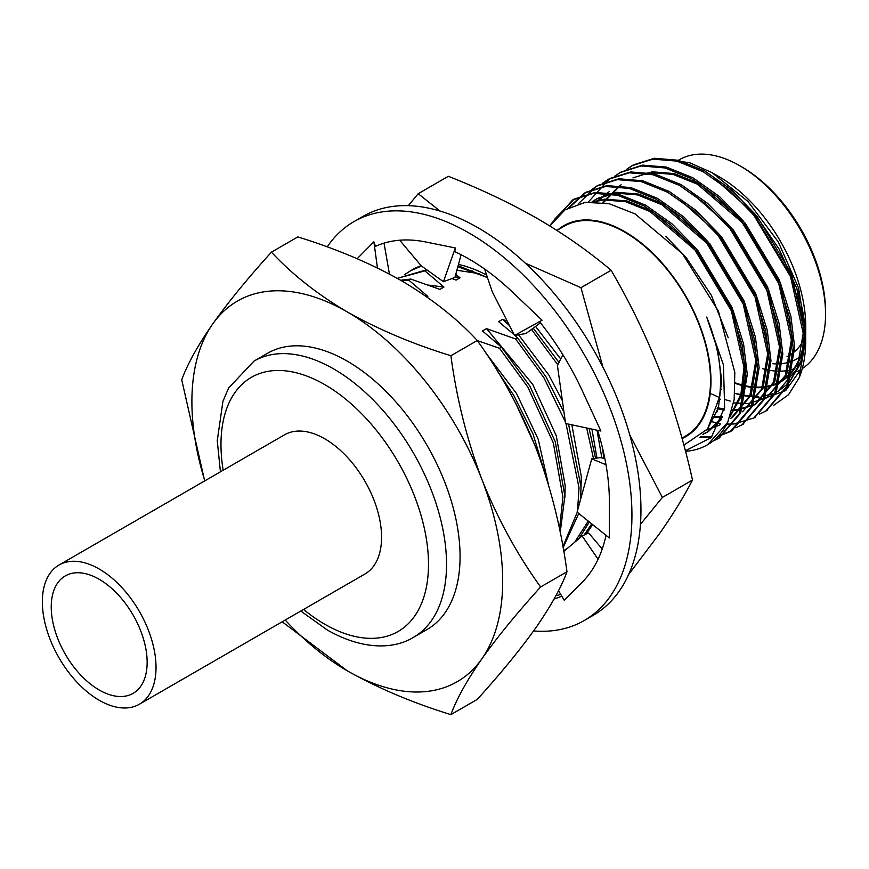 <?xml version="1.0" encoding="UTF-8"?>
<svg xmlns="http://www.w3.org/2000/svg" width="869" height="869" viewBox="0 0 869 869"><rect width="100%" height="100%" fill="white"/><g stroke="black" fill="none" stroke-linecap="round" stroke-linejoin="round"><path stroke-width="1.3" d="M604.824 458.474L600.186 457.637L591.746 458.821L577.081 512.123L609.386 538.009L609.386 502.065A198.404 114.545 60 0 0 597.611 430.318M591.746 458.821L605.997 464.73M606.03 535.326A198.404 114.545 60 0 1 582.588 581.817A198.404 114.545 60 0 1 581.861 582.545L564.296 600.338L558.506 590.681M561.798 596.177A198.404 114.545 60 0 1 554.064 599.034M357.17 258.723L373.887 241.81L375.473 246.372A198.404 114.545 60 0 1 425.734 241.973A198.404 114.545 60 0 1 426.918 242.223L455.334 247.958L454.769 251.652A198.404 114.545 60 0 1 512.438 292.038A198.404 114.545 60 0 1 513.612 293.157L542.05 320.226L539.54 321.66A198.404 114.545 60 0 1 582.588 391.376A198.404 114.545 60 0 1 583.305 392.951L600.881 431.024L565.578 423.485L557.431 365.577L562.84 354.682M327.178 246.894A230.296 132.968 60 0 1 353.944 221.628A230.296 132.968 60 0 1 469.086 233.033A230.296 132.968 60 0 1 619.543 435.977A230.296 132.968 60 0 1 584.24 620.52A230.296 132.968 60 0 1 533.577 630.97M353.944 221.628L362.96 216.414A230.296 132.968 60 0 1 478.113 227.819A230.296 132.968 60 0 1 628.559 430.763A230.296 132.968 60 0 1 593.255 615.306L584.24 620.52M560.777 594.472A198.404 114.545 60 0 1 555.954 595.58M602.228 549.012L588.693 533.001L582.121 535.977L563.764 551.435M582.121 535.977L598.089 559.234M373.887 241.81L377.45 267.989M389.442 274.072L384.044 243.135M455.334 247.958L443.44 281.719L421.193 265.784L399.686 240.213M443.44 281.719L454.921 277.461L461.102 254.726M542.05 320.226L514.535 335.477L492.288 291.832L484.587 269.01M514.535 335.477L526.006 333.49L540.475 322.833M640.464 524.311L662.363 497.448L629.753 434.88M662.363 497.448L692.495 480.046C684.077 442.147 673.16 405.66 659.734 370.585C645.993 335.651 629.786 302.216 611.103 270.281C589.117 251.652 564.633 234.456 537.661 218.706C510.375 203.129 480.6 188.997 448.328 176.298L418.195 193.7L408.289 205.671M602.901 367.109L580.97 287.682L611.103 270.281M580.97 287.682L525.365 263.198M440.018 211.048L418.195 193.7M628.711 574.366L659.734 533.36C673.149 514.144 684.066 496.373 692.495 480.046M404.65 274.593L411.895 269.933A159.483 92.081 60 0 1 421.128 265.708M458.463 264.437A159.483 92.081 60 0 1 486.629 275.06M602.445 447.752A159.483 92.081 60 0 1 603.716 458.278M592.528 524.507A159.483 92.081 60 0 1 585.478 534.457M487.476 277.58L457.833 266.729M479.351 273.681L456.877 270.27M410.157 270.932L421.53 266.023M458.104 265.751L487.422 277.428M597.025 430.198L601.848 457.941M591.713 523.855L584.044 535.108M773.356 405.573L788.509 394.743L799.219 377.711A139.713 80.665 -120 0 0 805.704 340.8A139.713 80.665 -120 0 0 796.949 288.79L779.178 249.207L755.128 214.176L731.264 189.681L704.737 170.943L678.222 160.254L654.357 158.277L633.458 164.849L627.07 169.238M716.404 411.178L717.251 411.493M766.48 410.689L788.053 385.63L794.657 347.187L790.931 316.555L780.427 283.077L743.288 221.008L719.423 196.513L692.897 177.776L666.382 167.087L642.517 165.11L620.857 172.138M754.64 417.522L776.202 392.495L782.817 354.02L779.091 323.387L768.587 289.909L731.448 227.852L707.583 203.357L681.057 184.619L654.542 173.93L630.677 171.953L609.723 178.558L588.356 201.977M742.799 424.365L764.362 399.338L770.977 360.852L767.251 330.231L756.747 296.742L719.608 234.684L695.743 210.189L669.217 191.452L642.702 180.763L618.837 178.786L597.894 185.379L591.55 189.735M700.403 436.607L711.907 436.803M718.554 435.825L731.698 430.785L752.532 406.149L759.137 367.685L755.411 337.063L744.907 303.585L707.768 241.517L683.903 217.022L657.377 198.284L630.861 187.595L606.996 185.618L586.097 192.19L569.89 207.018M719.119 438.03L740.692 412.971L747.297 374.528L743.571 343.896L733.067 310.418L695.928 248.36L672.063 223.865L645.537 205.127L619.021 194.428L595.156 192.462L574.246 199.034L554.607 219.205M685.326 450.642L687.01 450.566M707.659 444.656L727.722 422.323A139.713 80.665 60 0 1 707.301 444.874A139.713 80.665 60 0 1 685.5 451.293M799.219 377.711L805.031 341.191L801.305 310.559L790.801 277.081L753.662 215.023L729.797 190.528L703.282 171.79L676.755 161.102L652.891 159.125L631.937 165.729L626.277 169.542M716.002 412.427L716.806 412.721M759.56 414.078L765.741 411.124L786.575 386.499L793.191 348.024L789.476 317.402L778.961 283.924L741.822 221.856L717.957 197.361L691.442 178.623L664.915 167.934L641.05 165.957L620.14 172.54L614.437 176.385M712.08 421.78L720.064 423.442M726.799 424.105L733.925 423.996L753.934 417.946L774.746 393.309L781.35 354.867L777.636 324.235L767.121 290.757L729.982 228.688L706.117 204.193L679.601 185.466L653.075 174.767L629.21 172.801L608.311 179.372L602.597 183.218M735.88 427.754L742.072 424.789L762.906 400.164L769.51 361.7L765.795 331.067L755.291 297.589L718.142 235.532L694.277 211.037L667.761 192.299L641.235 181.61L617.37 179.633L596.427 186.227L578.428 203.726M699.317 437.487L711.222 437.585M717.946 436.477L730.199 431.654L751.055 407.018L757.67 368.532L753.955 337.911L743.451 304.422L706.301 242.364L682.437 217.869L655.921 199.131L629.395 188.443L605.53 186.466L584.576 193.07L568.522 207.734M712.689 441.235L718.381 438.476L739.215 413.84L745.83 375.375L742.115 344.743L731.611 311.265L694.461 249.197L670.596 224.702L644.081 205.964L617.555 195.275L593.69 193.298L572.78 199.881L551.12 223.844M772.834 363.742A110.048 63.535 -120 0 0 800.067 356.866M739.845 165.783L742.093 167.087A118.021 68.14 60 0 1 825.55 311.634L825.55 314.241A121.215 69.976 -120 0 0 739.845 165.783L739.845 165.783A121.215 69.976 -120 0 0 679.232 159.787L678.417 160.254M793.636 368.999A118.021 68.14 60 0 1 791.529 369.629M788.324 370.368A118.021 68.14 60 0 1 769.347 370.27M767.99 370.009A118.021 68.14 60 0 1 762.743 368.738M797.145 371.639L800.447 369.727A121.215 69.976 -120 0 0 800.588 369.64M802.272 368.608A121.215 69.976 -120 0 0 825.55 314.241M805.129 320.596A121.215 69.976 60 0 1 805.237 327.83M805.205 329.112A121.215 69.976 60 0 1 780.145 381.448A121.215 69.976 60 0 1 735.272 382.838M712.113 172.692L719.543 176.983A121.845 70.346 60 0 1 805.704 326.223L805.704 332.631L798.568 288.008L778.298 241.94L747.97 201.467L712.113 172.692L689.834 162.851L668.728 159.538M805.661 329.373A121.845 70.346 60 0 1 805.541 332.273M805.487 333.142A121.845 70.346 60 0 1 735.272 383.37M682.089 438.563A121.845 70.346 -120 0 0 705.335 342.277A121.845 70.346 -120 0 0 624.811 231.675A121.845 70.346 -120 0 0 557.974 229.785M556.91 230.404L564.209 226.201A121.215 69.976 60 0 1 624.811 232.197A121.215 69.976 60 0 1 703.999 339.008A121.215 69.976 60 0 1 685.413 436.14L681.969 438.128M549.784 225.94L564.969 209.874L585.282 202.314L609.223 203.737L635.076 213.904L682.35 253.639L718.402 311.069L734.805 372.258L734.186 399.523L727.722 422.323M685.369 450.794L711.222 437.585L724.637 407.365L723.432 364.904L706.703 317.076C718.663 346.59 722.889 373.388 719.369 397.481L707.572 428.993L683.87 445.113M796.949 288.79L805.704 340.8M805.693 339.692L800.414 370.096L785.728 390.529L763.243 398.773L735.402 393.494L741.778 395.178M774.985 392.745L779.058 390.681L789.258 382.523L800.979 362.938L805.639 336.542M805.661 335.575L805.704 332.631M744.385 395.688L758.659 396.612M764.546 395.916L772.954 393.592M735.402 393.494L741.746 395.286M744.364 395.84L758.485 396.883M764.448 396.188L772.563 393.896M774.931 392.886L778.037 391.267L797.166 368.619L803.195 333.229L790.019 274.235L755.726 217.131L745.656 205.888M719.184 398.762L720.336 399.197M733.653 402.879L747.84 403.64L766.197 398.1L785.326 375.451L791.355 340.072L778.179 281.078L743.886 223.963L697.416 184.195L672.943 174.376L650.935 172.583L645.884 173.333M717.121 408.723L724.127 410.081M731.926 410.635L736 410.483L754.357 404.943L773.486 382.295L779.515 346.905L766.339 287.911L732.046 230.806L721.976 219.553M619.782 185.51L602.619 202.488M714.242 417.153L722.258 417.424M680.221 200.087L721.563 236.857L755.845 293.961L769.022 352.955L762.993 388.345L742.517 411.776L761.646 389.127L767.675 353.737L754.498 294.743L720.205 237.639L710.147 226.396M607.942 192.342L596.308 201.869M730.677 418.608L749.806 395.96L755.834 360.57L742.658 301.576L708.365 244.471L661.896 204.704L637.422 194.884L615.415 193.092L596.101 199.175L592.071 201.804M706.736 430.079L719.304 425.18L707.203 429.482M730.46 415.458L740.899 394.309L743.994 367.413L730.818 308.419L696.525 251.304L650.055 211.536L625.582 201.717L603.575 199.924L594.038 201.804M702.891 434.348L706.997 432.284L722.432 416.87M789.258 382.523L801.022 360.841L804.542 332.447L791.366 273.453L757.084 216.348L715.741 179.579M711.689 394.005L719.358 397.513M725.593 399.773L730.21 401.087M766.197 398.1L786.673 374.669L792.702 339.29L779.526 280.296L745.244 223.181L698.763 183.413L674.301 173.594L652.293 171.801L632.969 177.884M717.403 407.67L724.322 409.125M732.132 409.842L737.346 409.701L755.715 404.161L774.833 381.513L780.862 346.123L767.685 287.128L733.403 230.024L692.061 193.255M621.129 184.728L603.423 202.607M714.6 416.262L722.487 416.675M609.288 191.56L596.949 201.912M732.035 417.826L751.153 395.178L757.181 359.799L744.005 300.804L709.723 243.689L663.243 203.922L638.78 194.102L616.773 192.31L597.448 198.393L592.386 201.793M729.993 416.772L741.811 395.08L745.341 366.631L732.165 307.637L697.883 250.533L651.402 210.765L626.94 200.935L604.933 199.142L593.038 201.793M703.26 433.979L708.354 431.502L721.639 419.325M728.2 337.748L711.342 295.275L686.043 257.365L665.687 236.27M707.355 429.275L718.381 407.876L721.661 380.296L717.74 350.066L706.703 317.076M804.575 338.019A103.313 59.646 60 0 1 787.042 356.714M472.128 270.813L471.552 270.574M558.984 362.438L533.262 328.145M566.067 549.241L567.077 548.643M578.928 538.661L589.388 521.987M595.569 458.289L589.128 428.515M455.736 274.43L460.049 277.787L456.019 280.111L452.01 278.536M564.024 412.438L545.938 376.701L517.576 337.856L514.969 335.401M514.079 334.587L498.578 321.649L502.597 319.325L507.224 321.128M426.744 269.759L397.307 278.352L424.93 270.878L443.94 287.085L439.91 289.41L410.776 279.058L400.587 280.22M563.101 547.644L578.765 513.481M580.677 499.045L580.981 486.694L568.554 424.115M560.212 532.393L564.872 495.993L555.28 441.789L529.818 386.01L501.467 347.155L482.458 330.948L486.488 328.623L515.621 338.975L517.576 337.856M545.167 474.029L533.055 434.098L513.709 395.308L498.013 372.008M596.938 458.093L591.941 429.112M560.711 358.973L535.565 326.451M460.049 277.787L455.095 276.809M581.003 488.302L581.296 476.386L571.856 424.822M562.373 400.674L548.828 375.039L518.565 334.782M509.506 325.614L502.597 319.325M443.94 287.085L428.558 285.097M564.893 497.611L565.187 485.684L556.269 435.738L532.708 384.337L486.488 328.623M410.776 279.058L408.821 280.176L427.82 296.383L426.885 296.926M427.82 296.383L425.375 295.873M548.513 484.88L538.237 439.334L516.599 393.635L485.445 352.434M563.633 550.642L567.902 547.959M574.648 542.278L588.27 521.096M593.494 458.582L586.684 427.993M557.811 364.806L531.73 329.677L533.685 328.547M562.916 546.634L577.255 512.265M577.581 510.299L579.026 487.824L565.991 423.572M565.35 421.856L543.983 377.83L515.621 338.975M408.821 280.176L401.663 280.839M559.527 529.058L562.916 497.122L553.325 442.918L527.863 387.139L499.512 348.284L501.467 347.155M477.342 340.615L499.512 348.284M534.815 445.091L515.523 402.89M426.798 269.803L424.93 270.878M285.206 620.042A219.77 126.885 -120 0 0 347.296 670.835A219.77 126.885 -120 0 0 481.871 658.811C466.946 680.351 456.627 698.958 450.892 714.622L477.266 699.393C500.805 673.421 520.379 649.48 535.999 627.559C550.924 606.008 561.255 587.411 566.979 571.748C561.222 528.863 550.903 487.65 535.999 448.122C520.335 408.908 500.75 373.04 477.266 340.507C457.072 318.641 431.795 298.708 401.424 280.698C370.683 263.35 336.151 248.762 297.828 236.911L271.454 252.14C291.973 274.267 317.25 294.2 347.296 311.949A219.77 126.885 -120 0 0 212.709 323.974A219.77 126.885 -120 0 0 204.834 480.829M460.07 556.497A159.483 92.081 -120 0 0 390.453 396.003A159.483 92.081 -120 0 0 267.543 353.27L254.02 361.08A159.483 92.081 60 0 1 413.503 453.162A159.483 92.081 60 0 1 413.503 637.325L427.037 629.514A159.483 92.081 -120 0 0 460.07 556.497M481.871 658.811A219.77 126.885 -120 0 0 481.871 479.373A219.77 126.885 -120 0 0 347.296 311.949C378.482 329.492 413.014 344.081 450.892 355.736C456.649 398.621 466.979 439.833 481.871 479.373C497.535 518.576 517.12 554.444 540.616 586.977C517.077 612.949 497.492 636.89 481.871 658.811M204.66 480.937L181.73 379.775C187.487 364.078 197.817 345.471 212.709 323.974C228.384 301.999 247.958 278.047 271.454 252.14M450.892 714.622C413.014 702.967 378.482 688.367 347.296 670.835L282.175 621.791M540.616 586.977L566.979 571.748M450.892 355.736L477.266 340.507M99.185 700.251A80.372 46.405 -120 0 0 139.377 704.238A80.372 46.405 -120 0 0 139.377 611.428A80.372 46.405 -120 0 0 59.005 565.024A80.372 46.405 -120 0 0 46.687 629.428A80.372 46.405 -120 0 0 99.185 700.251M99.185 689.997A67.815 39.148 -120 0 0 133.098 693.364A67.815 39.148 -120 0 0 133.098 615.056A67.815 39.148 -120 0 0 65.284 575.908A67.815 39.148 -120 0 0 54.888 630.242A67.815 39.148 -120 0 0 99.185 689.997M139.377 704.238L364.926 574.018A80.372 46.405 -120 0 0 364.926 481.209A80.372 46.405 -120 0 0 284.554 434.804L59.005 565.024M303.542 609.451A146.731 84.717 -120 0 0 324.734 624.214A146.731 84.717 -120 0 0 428.254 555.964A146.731 84.717 -120 0 0 310.559 377.548A146.731 84.717 -120 0 0 223.17 470.248M707.301 444.874L708.018 444.45M718.391 438.465L719.858 437.618M730.232 431.632L731.698 430.785M742.072 424.789L743.538 423.953M753.912 417.956L755.378 417.109M765.752 411.124L767.218 410.277M572.758 199.892L574.224 199.044M584.598 193.059L586.064 192.212M596.438 186.227L597.905 185.379M608.278 179.383L609.745 178.536M620.118 172.551L621.585 171.704M631.959 165.718L633.425 164.871M780.145 381.448L786.369 377.852M755.715 404.161L754.357 404.943M597.448 198.393L596.101 199.175M720.195 424.659L718.837 425.441M708.354 431.502L706.997 432.284M720.271 389.757L721.476 389.16M566.077 549.241L564.111 550.37M254.02 361.08L228.601 388.041L222.92 401.369L217.261 440.746L220.433 471.824M300.804 611.037L327.385 630.058C362.884 650.284 393.972 649.371 413.503 637.325"/></g></svg>
